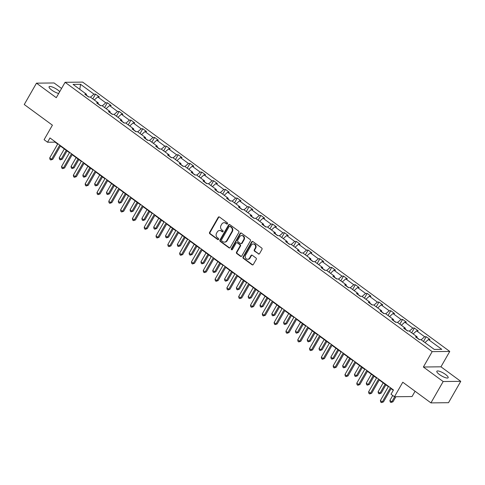 <?xml version="1.0" encoding="UTF-8"?>
<svg xmlns="http://www.w3.org/2000/svg" width="485" height="485" viewBox="0 0 485 485"><rect width="100%" height="100%" fill="white"/><g stroke="black" fill="none" stroke-linecap="round" stroke-linejoin="round"><path stroke-width="0.73" d="M227.532 223.779A0.697 0.618 -90.6 0 0 227.344 222.809L219.45 217.013A1 0.885 -90.6 0 0 218.226 217.31L209.581 232.406A1 0.885 -90.6 0 0 209.847 233.788L217.741 239.578A0.697 0.618 -90.6 0 0 218.596 239.372A0.697 0.618 -90.6 0 0 218.414 238.408L217.395 237.656A3.201 2.831 -90.6 0 1 216.552 233.23L217.274 231.969A3.201 2.831 -90.6 0 1 219.614 230.514A3.201 2.831 -90.6 0 1 221.184 231.03L222.209 231.781A0.697 0.618 -90.6 0 0 223.064 231.575A0.697 0.618 -90.6 0 0 222.882 230.605L221.857 229.86A3.201 2.831 -90.6 0 1 221.014 225.428L221.736 224.173A3.201 2.831 -90.6 0 1 224.082 222.718A3.201 2.831 -90.6 0 1 225.652 223.233L226.671 223.985A0.697 0.618 -90.6 0 0 227.532 223.779M445.539 374.456A6.523 1.685 29.8 0 0 436.839 371.249A6.523 1.685 29.8 0 0 439.452 374.529A6.523 1.685 29.8 0 0 448.152 377.73A6.523 1.685 29.8 0 0 445.539 374.456M59.722 91.671A6.523 1.685 29.8 0 0 57.776 89.968A6.523 1.685 29.8 0 0 49.076 86.76A6.523 1.685 29.8 0 0 51.695 90.04A6.523 1.685 29.8 0 0 58.697 93.459M61.559 88.464L54.065 82.959L36.484 83.159L24.25 104.517L52.41 125.178L44.093 139.698L47.542 142.226L55.072 142.141L57.66 144.045M460.75 381.337L440.956 366.812L423.369 367.012L443.169 381.531L460.75 381.337L448.516 402.695L430.935 402.889L402.774 382.228L394.457 396.748L412.038 396.554L415.075 391.256M443.169 381.531L430.935 402.889M258.311 253.922A1 0.885 -90.6 0 0 259.536 253.631L261.961 249.393A1 0.885 -90.6 0 0 261.694 248.011L252.927 241.578A1 0.885 -90.6 0 0 251.703 241.869L243.058 256.965A1 0.885 -90.6 0 0 243.325 258.347L252.091 264.78A1 0.885 -90.6 0 0 253.315 264.489L256.244 259.372A1 0.885 -90.6 0 0 255.983 257.99L252.23 255.237A1 0.885 -90.6 0 0 251.006 255.528L249.551 258.062A2.674 2.364 -90.6 0 1 247.592 259.281A2.674 2.364 -90.6 0 1 245.495 257.893A2.674 2.364 -90.6 0 1 245.58 255.146L251.266 245.21A2.674 2.364 -90.6 0 1 253.225 243.997A2.674 2.364 -90.6 0 1 255.328 245.38A2.674 2.364 -90.6 0 1 255.243 248.126L254.292 249.787A1 0.885 -90.6 0 0 254.558 251.169L258.784 253.916A1 0.885 -90.6 0 0 259.038 254.043M394.457 396.748L391.013 394.226L393.456 389.952L49.985 137.958L47.542 142.226M423.369 367.012L432.177 351.631L65.087 82.304L82.668 82.11L449.759 351.437L432.177 351.631M36.484 83.159L56.278 97.685L65.087 82.304M238.85 232.436A1 0.885 -90.6 0 0 238.584 231.054L229.817 224.622A1 0.885 -90.6 0 0 228.593 224.913L219.947 240.008A1 0.885 -90.6 0 0 220.214 241.391L228.981 247.823A1 0.885 -90.6 0 0 230.205 247.532L238.85 232.436M241.372 233.097L250.139 239.529A1 0.885 -90.6 0 1 250.405 240.918L241.76 256.007A1 0.885 -90.6 0 1 240.536 256.304L236.783 253.552A1 0.885 -90.6 0 1 236.522 252.164L240.026 246.047A1 0.885 -90.6 0 0 239.766 244.658L237.274 242.833A1 0.885 -90.6 0 0 236.049 243.13L232.4 249.502A0.697 0.618 -90.6 0 1 231.363 248.738L240.148 233.394A1 0.885 -90.6 0 1 241.372 233.097M434.299 349.436L420.901 339.609L419.307 339.627L415.524 336.845L417.112 336.826L409.091 330.94L407.497 330.958L403.714 328.181L405.302 328.163L397.282 322.276L395.687 322.295L391.904 319.518L393.493 319.5L385.472 313.613L383.877 313.631L380.094 310.855L381.683 310.837L373.662 304.95L372.068 304.968L368.285 302.191L369.873 302.173L361.852 296.28L360.258 296.299L356.475 293.522L358.063 293.504L350.043 287.617L348.448 287.635L344.665 284.859L346.254 284.84L338.233 278.954L336.638 278.972L332.855 276.195L334.444 276.177L326.423 270.29L324.829 270.309L321.046 267.532L322.634 267.514L314.607 261.627L313.019 261.645L309.236 258.863L310.824 258.851L302.798 252.958L301.209 252.976L297.42 250.199L299.015 250.181L290.988 244.294L289.399 244.313L285.61 241.536L287.205 241.518L279.178 235.631L277.59 235.649L273.801 232.873L275.395 232.855L267.368 226.968L265.78 226.986L261.991 224.209L263.585 224.191L255.559 218.305L253.97 218.317L250.181 215.54L251.776 215.522L243.749 209.635L242.16 209.653L238.371 206.877L239.966 206.859L231.939 200.972L230.351 200.99L226.562 198.213L228.156 198.195L220.129 192.309L218.541 192.327L214.752 189.55L216.346 189.532L208.32 183.645L206.731 183.663L202.942 180.887L204.537 180.869L196.51 174.976L194.921 174.994L191.132 172.217L192.727 172.199L184.7 166.313L183.112 166.331L179.323 163.554L180.917 163.536L172.89 157.649L171.296 157.667L167.513 154.891L169.107 154.873L161.081 148.986L159.486 149.004L155.703 146.227L157.298 146.209L149.271 140.323L147.676 140.341L143.893 137.558L145.488 137.546L137.461 131.653L135.867 131.671L132.084 128.895L133.678 128.877L125.651 122.99L124.057 123.008L120.274 120.231L121.868 120.213L113.842 114.327L112.247 114.345L108.464 111.568L110.059 111.55L102.032 105.663L100.437 105.681L96.654 102.905L98.249 102.887L90.222 97L88.628 97.012L84.845 94.235L86.433 94.217L73.035 84.39L80.546 84.305L93.945 94.138L95.539 94.12L99.322 96.897L97.727 96.915L105.754 102.802L107.349 102.784L111.132 105.56L109.537 105.578L117.564 111.465L119.158 111.447L122.941 114.224L121.347 114.242L129.374 120.128L130.968 120.11L134.751 122.887L133.157 122.905L141.183 128.792L142.778 128.774L146.561 131.556L144.966 131.568L152.993 137.461L154.588 137.443L158.371 140.22L156.776 140.238L164.803 146.124L166.397 146.106L170.18 148.883L168.592 148.901L176.613 154.788L178.207 154.77L181.99 157.546L180.402 157.564L188.422 163.451L190.017 163.433L193.8 166.209L192.212 166.228L200.232 172.114L201.827 172.102L205.61 174.879L204.021 174.897L212.042 180.784L213.636 180.766L217.419 183.542L215.831 183.56L223.852 189.447L225.446 189.429L229.229 192.206L227.641 192.224L235.661 198.11L237.256 198.092L241.039 200.869L239.451 200.887L247.471 206.774L249.066 206.755L252.849 209.532L251.26 209.55L259.281 215.443L260.875 215.425L264.658 218.201L263.07 218.22L271.091 224.106L272.685 224.088L276.468 226.865L274.88 226.883L282.9 232.77L284.495 232.751L288.278 235.528L286.69 235.546L294.716 241.433L296.305 241.415L300.088 244.191L298.499 244.21L306.526 250.096L308.114 250.078L311.897 252.861L310.309 252.873L318.336 258.766L319.924 258.748L323.713 261.524L322.119 261.542L330.146 267.429L331.734 267.411L335.523 270.187L333.929 270.206L341.955 276.092L343.544 276.074L347.333 278.851L345.738 278.869L353.765 284.756L355.353 284.737L359.142 287.514L357.548 287.532L365.575 293.419L367.163 293.407L370.952 296.183L369.358 296.202L377.385 302.088L378.973 302.07L382.762 304.847L381.168 304.865L389.194 310.752L390.783 310.733L394.572 313.51L392.977 313.528L401.004 319.415L402.592 319.397L406.382 322.173L404.787 322.192L412.814 328.078L414.402 328.06L418.191 330.837L416.597 330.855L424.624 336.748L426.212 336.729L430.001 339.506L428.407 339.524L441.811 349.352L434.299 349.436M419.573 339.621L417.1 337.809M421.18 339.815L424.624 336.748M413.153 333.922L416.597 330.855M417.094 338.003L417.112 336.826M407.764 330.958L405.29 329.139M409.37 331.146L412.814 328.078M401.344 325.259L404.787 322.192M405.284 329.339L405.302 328.163M395.954 322.295L393.48 320.476M397.561 322.483L401.004 319.415M389.534 316.596L392.977 313.528M393.474 320.67L393.493 319.5M384.144 313.625L381.671 311.813M385.751 313.819L389.194 310.752M377.724 307.933L381.168 304.865M381.665 312.007L381.683 310.837M372.334 304.962L369.861 303.149M373.941 305.156L377.385 302.088M365.914 299.269L369.358 296.202M369.855 303.343L369.873 302.173M360.525 296.299L358.051 294.486M362.131 296.493L365.575 293.419M354.105 290.6L357.548 287.532M358.045 294.68L358.063 293.504M348.709 287.635L346.241 285.817M350.322 287.823L353.765 284.756M342.295 281.937L345.738 278.869M346.235 286.011L346.254 284.84M336.899 278.972L334.432 277.153M338.512 279.16L341.955 276.092M330.485 273.273L333.929 270.206M334.426 277.347L334.444 276.177M325.089 270.303L322.616 268.49M326.702 270.497L330.146 267.429M318.675 264.61L322.119 261.542M322.616 268.684L322.634 267.514M313.28 261.639L310.806 259.827M314.892 261.833L318.336 258.766M306.866 255.947L310.309 252.873M310.806 260.021L310.824 258.851M301.47 252.976L298.996 251.163M303.083 253.164L306.526 250.096M295.056 247.277L298.499 244.21M298.996 251.357L299.015 250.181M289.66 244.313L287.187 242.494M291.273 244.501L294.716 241.433M283.246 238.614L286.69 235.546M287.187 242.688L287.205 241.518M277.85 235.643L275.377 233.831M279.463 235.837L282.9 232.77M271.436 229.951L274.88 226.883M275.377 234.025L275.395 232.855M266.041 226.98L263.567 225.167M267.653 227.174L271.091 224.106M259.627 221.287L263.07 218.22M263.567 225.361L263.585 224.191M254.231 218.317L251.757 216.504M255.844 218.511L259.281 215.443M247.817 212.618L251.26 209.55M251.757 216.698L251.776 215.522M242.421 209.653L239.948 207.835M244.034 209.841L247.471 206.774M236.007 203.955L239.451 200.887M239.948 208.029L239.966 206.859M230.611 200.99L228.138 199.171M232.224 201.178L235.661 198.11M224.197 195.291L227.641 192.224M228.138 199.365L228.156 198.195M218.802 192.321L216.328 190.508M220.414 192.515L223.852 189.447M212.388 186.628L215.831 183.56M216.328 190.702L216.346 189.532M206.992 183.657L204.518 181.845M208.605 183.851L212.042 180.784M200.578 177.965L204.021 174.897M204.518 182.039L204.537 180.869M195.182 174.994L192.709 173.181M196.795 175.182L200.232 172.114M188.768 169.295L192.212 166.228M192.709 173.375L192.727 172.199M183.372 166.331L180.899 164.512M184.979 166.519L188.422 163.451M176.958 160.632L180.402 157.564M180.899 164.706L180.917 163.536M171.563 157.661L169.089 155.849M173.169 157.855L176.613 154.788M165.149 151.969L168.592 148.901M169.089 156.043L169.107 154.873M159.753 148.998L157.279 147.185M161.359 149.192L164.803 146.124M153.339 143.305L156.776 140.238M157.273 147.379L157.298 146.209M147.943 140.335L145.47 138.522M149.55 140.529L152.993 137.461M141.529 134.636L144.966 131.568M145.464 138.716L145.488 137.546M136.133 131.671L133.66 129.859M137.74 131.859L141.183 128.792M129.719 125.973L133.157 122.905M133.654 130.053L133.678 128.877M124.324 123.008L121.85 121.189M125.93 123.196L129.374 120.128M117.91 117.309L121.347 114.242M121.844 121.383L121.868 120.213M112.514 114.339L110.04 112.526M114.12 114.533L117.564 111.465M106.1 108.646L109.537 105.578M110.034 112.72L110.059 111.55M100.704 105.675L98.231 103.863M102.311 105.869L105.754 102.802M94.29 99.983L97.727 96.915M98.225 104.057L98.249 102.887M88.894 97.012L86.421 95.199M90.501 97.206L93.945 94.138M80.546 84.305L79.807 89.355M440.956 366.812L449.759 351.437M60.389 146.046L69.47 152.708M72.198 154.709L81.286 161.372M84.008 163.372L93.096 170.041M95.818 172.036L104.905 178.704M107.628 180.699L116.715 187.368M119.437 189.368L128.525 196.031M131.247 198.032L140.335 204.694M143.057 206.695L152.144 213.364M154.867 215.358L163.954 222.027M166.676 224.028L175.764 230.69M178.486 232.691L187.574 239.354M190.296 241.354L199.383 248.023M202.106 250.017L211.193 256.686M213.915 258.681L223.003 265.35M225.725 267.35L234.813 274.013M237.535 276.013L246.623 282.676M249.345 284.677L258.432 291.346M261.154 293.34L270.242 300.009M272.964 302.003L282.052 308.672M284.774 310.673L293.861 317.336M296.584 319.336L305.671 325.999M308.393 327.999L317.481 334.668M320.203 336.663L329.291 343.332M332.019 345.332L341.1 351.995M343.829 353.995L352.91 360.658M355.638 362.659L364.72 369.327M367.448 371.322L376.53 377.991M379.258 379.985L388.339 386.654M391.068 388.655L393.274 390.273M55.254 141.82L55.072 142.141M86.415 95.393L86.433 94.217M424.969 342.592L428.407 339.524M92.805 98.891L95.539 94.12M104.614 107.555L107.349 102.784M116.424 116.218L119.158 111.447M128.234 124.887L130.968 120.11M140.044 133.551L142.778 128.774M151.853 142.214L154.588 137.443M163.663 150.877L166.397 146.106M175.473 159.541L178.207 154.77M187.283 168.21L190.017 163.433M199.092 176.873L201.827 172.102M210.902 185.537L213.636 180.766M222.712 194.2L225.446 189.429M234.522 202.863L237.256 198.092M246.331 211.533L249.066 206.755M258.141 220.196L260.875 215.425M269.951 228.859L272.685 224.088M281.761 237.523L284.495 232.751M293.57 246.192L296.305 241.415M305.38 254.855L308.114 250.078M317.19 263.519L319.924 258.748M329 272.182L331.734 267.411M340.809 280.845L343.544 276.074M352.619 289.515L355.353 284.737M364.429 298.178L367.163 293.407M376.239 306.841L378.973 302.07M388.048 315.505L390.783 310.733M399.858 324.174L402.592 319.397M411.674 332.837L414.402 328.06M423.484 341.501L426.212 336.729M227.253 224.04A0.697 0.618 -90.6 0 1 227.15 223.979L226.125 223.227A3.201 2.831 -90.6 0 0 224.555 222.712L224.082 222.718M219.614 230.514L220.087 230.508A3.201 2.831 -90.6 0 1 221.663 231.024L222.682 231.775A0.697 0.618 -90.6 0 0 222.791 231.836M219.196 216.886A1 0.885 -90.6 0 0 218.705 217.304L210.06 232.4A1 0.885 -90.6 0 0 210.32 233.782L218.22 239.572A0.697 0.618 -90.6 0 0 218.323 239.638M229.563 224.494A1 0.885 -90.6 0 0 229.072 224.907L220.426 240.002A1 0.885 -90.6 0 0 220.687 241.385L229.453 247.817A1 0.885 -90.6 0 0 229.708 247.95M229.963 226.398A0.697 0.618 -90.6 0 0 229.108 226.598L221.518 239.851A0.697 0.618 -90.6 0 0 221.7 240.821L222.779 241.609A3.201 2.831 -90.6 0 0 224.355 242.124A3.201 2.831 -90.6 0 0 226.695 240.669L231.879 231.612A3.201 2.831 -90.6 0 0 231.042 227.186L229.963 226.398L230.436 226.392A0.697 0.618 -90.6 0 0 230.096 226.277L229.617 226.283M224.355 242.124L224.828 242.118A3.201 2.831 -90.6 0 0 227.168 240.663L226.695 240.669M230.436 226.392L231.515 227.18A3.201 2.831 -90.6 0 1 232.357 231.606L227.168 240.663M236.783 242.676L237.256 242.67A1 0.885 -90.6 0 1 237.747 242.827L240.239 244.658A1 0.885 -90.6 0 1 240.499 246.04L236.995 252.158A1 0.885 -90.6 0 0 237.256 253.546L241.009 256.298A1 0.885 -90.6 0 0 241.263 256.426M241.118 232.97A1 0.885 -90.6 0 0 240.627 233.388L231.836 248.732A0.697 0.618 -90.6 0 0 232.127 249.763M243.664 239.693A2.674 2.364 -90.6 0 0 243.749 236.947A2.674 2.364 -90.6 0 0 241.645 235.558A2.674 2.364 -90.6 0 0 239.687 236.777L237.686 240.275A1 0.885 -90.6 0 0 237.947 241.663L240.433 243.488A1 0.885 -90.6 0 0 241.657 243.191L243.664 239.693L244.137 239.687A2.674 2.364 -90.6 0 0 244.222 236.941A2.674 2.364 -90.6 0 0 242.124 235.552L241.645 235.558M240.93 243.646L241.403 243.646A1 0.885 -90.6 0 0 242.136 243.191L241.657 243.191M244.137 239.687L242.136 243.191M253.225 243.997L253.697 243.991A2.674 2.364 -90.6 0 1 255.801 245.38A2.674 2.364 -90.6 0 1 255.716 248.126L254.77 249.781A1 0.885 -90.6 0 0 255.031 251.163L258.784 253.916M247.592 259.281L248.071 259.275A2.674 2.364 -90.6 0 0 250.03 258.062L249.551 258.062M251.976 255.11A1 0.885 -90.6 0 0 251.479 255.522L250.03 258.062M252.673 241.451A1 0.885 -90.6 0 0 252.182 241.863L243.537 256.959A1 0.885 -90.6 0 0 243.797 258.341L252.564 264.774A1 0.885 -90.6 0 0 252.818 264.901M64.311 148.925L59.225 157.801L61.122 159.189L62.31 159.177L67.039 150.92M62.31 159.177L60.273 159.88L61.122 159.189L66.203 150.314M60.273 159.88L59.516 159.322L59.225 157.801M59.74 145.112L51.616 159.298L49.725 157.91L57.848 143.724M60.57 145.724L52.804 159.286L51.616 159.298L50.767 159.989L50.01 159.432L49.725 157.91M52.804 159.286L50.767 159.989M76.121 157.589L71.034 166.464L72.932 167.852L74.12 167.84L78.849 159.583M74.12 167.84L72.083 168.544L72.932 167.852L78.012 158.977M72.083 168.544L71.325 167.992L71.034 166.464M87.93 166.252L82.85 175.133L84.742 176.522L85.93 176.504L90.659 168.253M85.93 176.504L83.893 177.213L84.742 176.522L89.822 167.64M83.893 177.213L83.135 176.655L82.85 175.133M71.55 153.775L63.426 167.962L61.534 166.573L69.658 152.387M72.38 154.388L64.614 167.949L63.426 167.962L62.577 168.653L61.819 168.095L61.534 166.573M64.614 167.949L62.577 168.653M83.359 162.445L75.236 176.625L73.344 175.237L81.468 161.05M84.19 163.051L76.424 176.613L75.236 176.625L74.387 177.316L73.629 176.758L73.344 175.237M76.424 176.613L74.387 177.316M99.74 174.915L94.66 183.797L96.551 185.185L97.74 185.173L102.468 176.916M97.74 185.173L95.703 185.876L96.551 185.185L101.638 176.304M95.703 185.876L94.945 185.319L94.66 183.797M95.169 171.108L87.045 185.294L85.154 183.9L93.278 169.72M96 171.714L88.234 185.276L87.045 185.294L86.197 185.979L85.439 185.428L85.154 183.9M88.234 185.276L86.197 185.979M111.55 183.579L106.47 192.46L108.361 193.848L109.549 193.836L114.278 185.579M109.549 193.836L107.512 194.54L108.361 193.848L113.448 184.973M107.512 194.54L106.755 193.982L106.47 192.46M106.979 179.771L98.855 193.958L96.964 192.569L105.087 178.383M107.809 180.384L100.043 193.945L98.855 193.958L98.006 194.649L97.249 194.091L96.964 192.569M100.043 193.945L98.006 194.649M123.36 192.248L118.279 201.123L120.171 202.512L121.359 202.5L126.088 194.242M121.359 202.5L119.322 203.203L120.171 202.512L125.257 193.636M119.322 203.203L118.564 202.651L118.279 201.123M118.789 188.435L110.665 202.621L108.773 201.233L116.897 187.046M119.619 189.047L111.853 202.609L110.665 202.621L109.816 203.312L109.058 202.754L108.773 201.233M111.853 202.609L109.816 203.312M135.169 200.911L130.089 209.793L131.981 211.181L133.169 211.163L137.898 202.912M133.169 211.163L131.132 211.866L131.981 211.181L137.067 202.3M131.132 211.866L130.374 211.314L130.089 209.793M130.598 197.098L122.475 211.284L120.583 209.896L128.707 195.71M131.429 197.71L123.663 211.272L122.475 211.284L121.626 211.975L120.868 211.418L120.583 209.896M123.663 211.272L121.626 211.975M146.979 209.575L141.899 218.456L143.79 219.844L144.979 219.832L149.707 211.575M144.979 219.832L142.942 220.536L143.79 219.844L148.877 210.963M142.942 220.536L142.184 219.978L141.899 218.456M142.408 205.767L134.284 219.947L132.393 218.559L140.517 204.379M143.239 206.374L135.473 219.935L134.284 219.947L133.436 220.639L132.684 220.087L132.393 218.559M135.473 219.935L133.436 220.639M158.789 218.238L153.709 227.119L155.6 228.508L156.788 228.496L161.517 220.238M156.788 228.496L154.751 229.199L155.6 228.508L160.687 219.626M154.751 229.199L153.994 228.641L153.709 227.119M154.218 214.431L146.094 228.617L144.203 227.229L152.326 213.042M155.048 215.037L147.282 228.599L146.094 228.617L145.245 229.302L144.494 228.75L144.203 227.229M147.282 228.599L145.245 229.302M170.605 226.907L165.518 235.783L167.41 237.171L168.598 237.159L173.327 228.902M168.598 237.159L166.561 237.862L167.41 237.171L172.496 228.296M166.561 237.862L165.803 237.304L165.518 235.783M182.415 235.571L177.328 244.446L179.22 245.834L180.408 245.822L185.137 237.565M180.408 245.822L178.371 246.525L179.22 245.834L184.306 236.959M178.371 246.525L177.613 245.974L177.328 244.446M194.224 244.234L189.138 253.115L191.029 254.504L192.218 254.486L196.946 246.234M192.218 254.486L190.181 255.189L191.029 254.504L196.116 245.622M190.181 255.189L189.423 254.637L189.138 253.115M206.034 252.897L200.948 261.779L202.839 263.167L204.027 263.155L208.756 254.898M204.027 263.155L201.99 263.858L202.839 263.167L207.926 254.285M201.99 263.858L201.233 263.3L200.948 261.779M217.844 261.56L212.757 270.442L214.649 271.83L215.837 271.818L220.566 263.561M215.837 271.818L213.8 272.521L214.649 271.83L219.735 262.949M213.8 272.521L213.042 271.964L212.757 270.442M229.654 270.23L224.567 279.105L226.459 280.494L227.647 280.482L232.376 272.224M227.647 280.482L225.61 281.185L226.459 280.494L231.545 271.618M225.61 281.185L224.852 280.627L224.567 279.105M241.463 278.893L236.377 287.769L238.268 289.157L239.457 289.145L244.185 280.888M239.457 289.145L237.42 289.848L238.268 289.157L243.355 280.281M237.42 289.848L236.662 289.296L236.377 287.769M253.273 287.556L248.187 296.438L250.078 297.826L251.266 297.814L255.995 289.557M251.266 297.814L249.229 298.517L250.078 297.826L255.165 288.945M249.229 298.517L248.478 297.96L248.187 296.438M265.083 296.22L259.996 305.101L261.888 306.49L263.076 306.478L267.805 298.22M263.076 306.478L261.039 307.181L261.888 306.49L266.974 297.608M261.039 307.181L260.287 306.623L259.996 305.101M276.893 304.889L271.806 313.765L273.698 315.153L274.886 315.141L279.615 306.884M274.886 315.141L272.849 315.844L273.698 315.153L278.784 306.277M272.849 315.844L272.097 315.286L271.806 313.765M166.028 223.094L157.904 237.28L156.012 235.892L164.136 221.706M166.858 223.706L159.092 237.268L157.904 237.28L157.055 237.971L156.303 237.414L156.012 235.892M159.092 237.268L157.055 237.971M177.837 231.757L169.714 245.944L167.822 244.555L175.946 230.369M178.668 232.37L170.902 245.931L169.714 245.944L168.865 246.635L168.113 246.077L167.822 244.555M170.902 245.931L168.865 246.635M189.647 240.421L181.523 254.607L179.632 253.218L187.756 239.032M190.478 241.033L182.712 254.595L181.523 254.607L180.681 255.298L179.923 254.74L179.632 253.218M182.712 254.595L180.681 255.298M201.457 249.09L193.333 263.27L191.442 261.882L199.565 247.702M202.287 249.696L194.521 263.258L193.333 263.27L192.49 263.961L191.733 263.41L191.442 261.882M194.521 263.258L192.49 263.961M213.267 257.753L205.143 271.94L203.251 270.551L211.375 256.365M214.097 258.359L206.331 271.921L205.143 271.94L204.3 272.625L203.542 272.073L203.251 270.551M206.331 271.921L204.3 272.625M225.076 266.417L216.953 280.603L215.061 279.214L223.185 265.028M225.913 267.029L218.141 280.591L216.953 280.603L216.11 281.294L215.352 280.736L215.061 279.214M218.141 280.591L216.11 281.294M236.886 275.08L228.762 289.266L226.871 287.878L234.995 273.692M237.723 275.692L229.951 289.254L228.762 289.266L227.92 289.957L227.162 289.399L226.871 287.878M229.951 289.254L227.92 289.957M248.696 283.749L240.572 297.929L238.681 296.541L246.804 282.361M249.532 284.356L241.76 297.917L240.572 297.929L239.729 298.621L238.972 298.069L238.681 296.541M241.76 297.917L239.729 298.621M260.512 292.413L252.388 306.599L250.49 305.204L258.614 291.024M261.342 293.019L253.57 306.581L252.388 306.599L251.539 307.284L250.781 306.732L250.49 305.204M253.57 306.581L251.539 307.284M272.321 301.076L264.198 315.262L262.3 313.874L270.424 299.688M273.152 301.688L265.386 315.25L264.198 315.262L263.349 315.953L262.591 315.395L262.3 313.874M265.386 315.25L263.349 315.953M288.702 313.553L283.616 322.428L285.507 323.816L286.696 323.804L291.424 315.547M286.696 323.804L284.659 324.507L285.507 323.816L290.594 314.941M284.659 324.507L283.907 323.956L283.616 322.428M284.131 309.739L276.007 323.925L274.11 322.537L282.234 308.351M284.962 310.351L277.196 323.913L276.007 323.925L275.159 324.617L274.401 324.059L274.11 322.537M277.196 323.913L275.159 324.617M300.512 322.216L295.426 331.097L297.317 332.486L298.505 332.467L303.234 324.216M298.505 332.467L296.474 333.171L297.317 332.486L302.404 323.604M296.474 333.171L295.717 332.619L295.426 331.097M295.941 318.403L287.817 332.589L285.92 331.2L294.043 317.014M296.771 319.015L289.005 332.577L287.817 332.589L286.968 333.28L286.211 332.722L285.92 331.2M289.005 332.577L286.968 333.28M312.322 330.879L307.235 339.761L309.127 341.149L310.315 341.137L315.044 332.88M310.315 341.137L308.284 341.84L309.127 341.149L314.213 332.267M308.284 341.84L307.526 341.282L307.235 339.761M307.751 327.072L299.627 341.252L297.729 339.864L305.853 325.684M308.581 327.678L300.815 341.24L299.627 341.252L298.778 341.943L298.02 341.391L297.729 339.864M300.815 341.24L298.778 341.943M324.132 339.542L319.045 348.424L320.937 349.812L322.125 349.8L326.854 341.543M322.125 349.8L320.094 350.503L320.937 349.812L326.023 340.931M320.094 350.503L319.336 349.946L319.045 348.424M319.56 335.735L311.437 349.921L309.539 348.533L317.663 334.347M320.391 336.341L312.625 349.903L311.437 349.921L310.588 350.606L309.83 350.055L309.539 348.533M312.625 349.903L310.588 350.606M335.941 348.212L330.855 357.087L332.746 358.476L333.935 358.463L338.663 350.206M333.935 358.463L331.904 359.167L332.746 358.476L337.833 349.6M331.904 359.167L331.146 358.609L330.855 357.087M331.37 344.399L323.246 358.585L321.355 357.196L329.479 343.01M332.201 345.011L324.435 358.573L323.246 358.585L322.398 359.276L321.64 358.718L321.355 357.196M324.435 358.573L322.398 359.276M347.751 356.875L342.665 365.751L344.556 367.139L345.744 367.127L350.473 358.87M345.744 367.127L343.713 367.83L344.556 367.139L349.643 358.263M343.713 367.83L342.956 367.278L342.665 365.751M343.18 353.062L335.056 367.248L333.165 365.86L341.288 351.673M344.011 353.674L336.244 367.236L335.056 367.248L334.207 367.939L333.45 367.381L333.165 365.86M336.244 367.236L334.207 367.939M359.561 365.538L354.474 374.42L356.366 375.808L357.554 375.79L362.283 367.539M357.554 375.79L355.523 376.493L356.366 375.808L361.452 366.927M355.523 376.493L354.765 375.942L354.474 374.42M354.99 361.725L346.866 375.911L344.974 374.523L353.098 360.337M355.82 362.337L348.054 375.899L346.866 375.911L346.017 376.603L345.259 376.045L344.974 374.523M348.054 375.899L346.017 376.603M371.371 374.202L366.284 383.083L368.176 384.472L369.364 384.459L374.093 376.202M369.364 384.459L367.333 385.163L368.176 384.472L373.262 375.59M367.333 385.163L366.575 384.605L366.284 383.083M366.799 370.394L358.676 384.575L356.784 383.186L364.908 369.006M367.63 371.001L359.864 384.563L358.676 384.575L357.827 385.266L357.069 384.714L356.784 383.186M359.864 384.563L357.827 385.266M383.18 382.865L378.094 391.747L379.991 393.135L381.174 393.123L385.902 384.866M381.174 393.123L379.143 393.826L379.991 393.135L385.072 384.253M379.143 393.826L378.385 393.268L378.094 391.747M378.609 379.058L370.485 393.244L368.594 391.856L376.718 377.669M379.44 379.67L371.674 393.226L370.485 393.244L369.637 393.935L368.879 393.377L368.594 391.856M371.674 393.226L369.637 393.935M392.729 395.481L389.904 400.41L391.801 401.798L392.989 401.786L395.881 396.736M392.989 401.786L390.952 402.489L391.801 401.798L394.693 396.748M390.952 402.489L390.195 401.938L389.904 400.41M390.419 387.721L382.295 401.907L380.404 400.519L388.527 386.333M391.249 388.333L383.483 401.895L382.295 401.907L381.446 402.599L380.689 402.041L380.404 400.519M383.483 401.895L381.446 402.599M226.125 223.227L225.652 223.233M222.682 231.775L222.209 231.781M221.663 231.024L221.184 231.03M218.22 239.572L217.741 239.578M210.32 233.782L209.847 233.788M210.06 232.4L209.581 232.406M218.705 217.304L218.226 217.31M227.15 223.979L226.671 223.985M229.453 247.817L228.981 247.823M220.687 241.385L220.214 241.391M220.426 240.002L219.947 240.008M229.072 224.907L228.593 224.913M232.357 231.606L231.879 231.612M231.515 227.18L231.042 227.186M241.009 256.298L240.536 256.304M237.256 253.546L236.783 253.552M236.995 252.158L236.522 252.164M240.499 246.04L240.026 246.047M240.239 244.658L239.766 244.658M237.747 242.827L237.274 242.833M231.836 248.732L231.363 248.738M240.627 233.388L240.148 233.394M255.031 251.163L254.558 251.169M254.77 249.781L254.292 249.787M255.716 248.126L255.243 248.126M251.479 255.522L251.006 255.528M252.564 264.774L252.091 264.78M243.797 258.341L243.325 258.347M243.537 256.959L243.058 256.965M252.182 241.863L251.703 241.869"/></g></svg>
